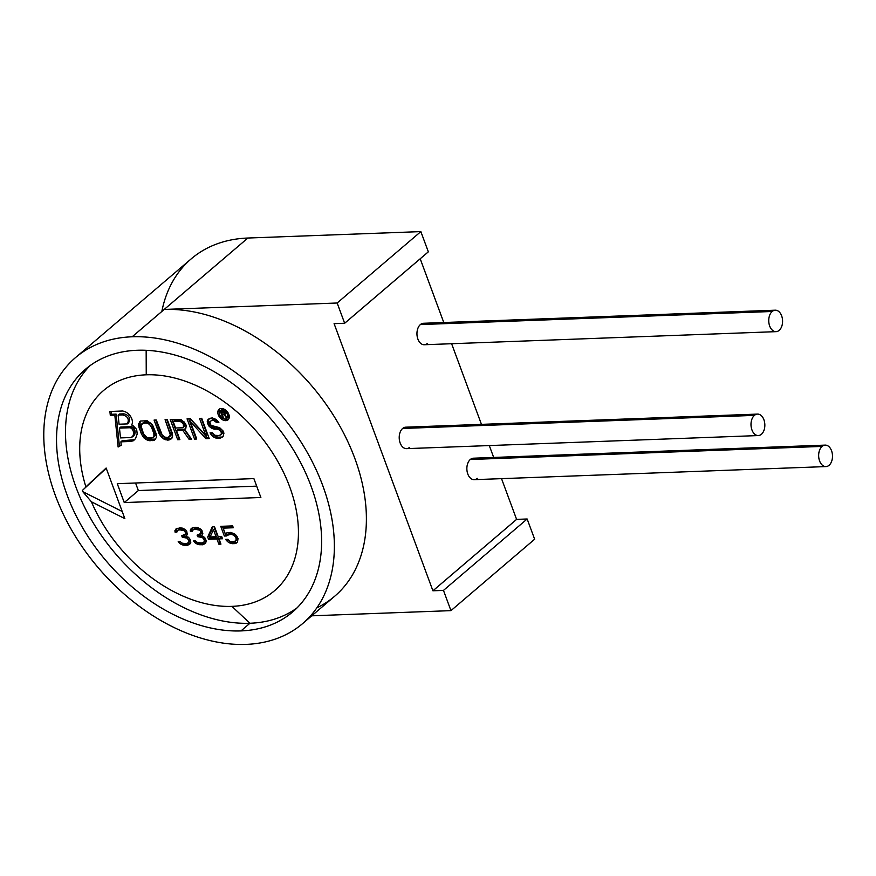 <?xml version="1.0" encoding="UTF-8"?>
<svg xmlns="http://www.w3.org/2000/svg" width="876" height="876" viewBox="0 0 876 876"><rect width="100%" height="100%" fill="white"/><g stroke="black" fill="none" stroke-linecap="round" stroke-linejoin="round"><path stroke-width="1.31" d="M186.15 425.429L185.515 423.71L186.26 426.743L184.65 429.415L191.614 439.194L189.052 439.292L182.777 430.357L176.547 430.598L179.887 439.632L177.686 439.719L170.207 419.484L180.993 419.516L185.515 423.71L180.993 419.516L170.207 419.484L177.686 439.719L179.503 438.602L177.686 439.719L179.887 439.632L176.547 430.598L177.828 429.503L184.059 429.273L182.777 430.357L176.547 430.598L177.828 429.503L184.059 429.273L190.891 438.175L189.052 439.292L190.333 438.197L184.059 429.273L182.777 430.357L189.052 439.292L191.614 439.194L184.65 429.415L185.8 428.506L186.15 425.429M91.422 501.795A131.641 89.724 -130.5 0 0 231.91 606.367A131.641 89.724 -130.5 0 0 238.141 605.907A131.641 89.724 -130.5 0 0 288.303 483.213A131.641 89.724 -130.5 0 0 146.248 374.808A131.641 89.724 -130.5 0 0 140.018 375.267A131.641 89.724 -130.5 0 0 85.892 486.848L106.138 468.025L124.852 518.625L91.422 501.795A131.641 89.724 -130.5 0 0 231.91 606.367L249.945 623.252A159.541 108.733 49.5 0 1 242.192 623.263A159.541 108.733 49.5 0 1 92.155 521.089A159.541 108.733 49.5 0 1 90.151 365.577A159.541 108.733 49.5 0 0 92.155 521.089A159.541 108.733 49.5 0 0 242.192 623.263A159.541 108.733 49.5 0 0 249.945 623.252L240.988 630.906L249.945 623.252L231.91 606.367A131.641 89.724 -130.5 0 0 238.141 605.907A131.641 89.724 -130.5 0 0 288.303 483.213A131.641 89.724 -130.5 0 0 146.248 374.808A131.641 89.724 -130.5 0 0 140.018 375.267A131.641 89.724 -130.5 0 0 85.892 486.848L106.226 468.266L82.344 490.472A144.923 98.78 -130.5 0 0 82.782 491.655L91.422 501.795L82.782 491.655L122.224 511.507L82.782 491.655A144.923 98.78 -130.5 0 1 82.344 490.472L106.138 468.025L124.852 518.625L91.422 501.795M124.261 502.572L117.274 483.683L253.887 478.603L260.873 497.491L124.261 502.572L117.274 483.683L253.887 478.603L260.873 497.491L124.261 502.572L138.353 490.549L124.261 502.572M190.848 542.2L189.796 544.138L187.409 545.365L183.084 545.146L180.084 543.744L178.211 541.543L179.952 541.477L182.394 543.273L186.369 543.503L188.537 542.671L189.041 541.138L187.234 538.182L182.274 537.229L181.726 535.74L185.362 534.086L185.515 532.564L184.124 530.725L179.514 529.761L177.905 530.199L176.853 532.137L175.101 532.203L175.748 529.148L179.876 527.856L182.46 528.14L186.084 530.276L187.464 534.01L186.194 536.32L189.326 538.105L190.782 541.072L189.326 538.105L186.194 536.32L187.464 534.01L186.084 530.276L182.46 528.14L176.864 528.348L174.904 530.692L176.185 529.597L176.383 531.108L177.116 531.075L175.101 532.203L176.383 531.108L176.864 528.348L174.904 530.692L175.101 532.203L176.853 532.137L177.905 530.199L180.795 528.666L184.716 529.268L184.08 528.929L182.799 530.024L184.08 528.929L182.197 528.622L180.916 529.706L182.197 528.622L180.795 528.666L177.905 530.199L180.916 529.706L184.124 530.725L185.318 529.706L184.124 530.725L185.23 531.82L186.413 530.823L185.23 531.82L185.515 532.564L186.796 531.469L186.643 532.991L184.946 534.864L181.726 535.74L182.274 537.229L183.555 536.134L186.249 536.254L184.956 536.079L183.675 537.174L184.956 536.079L183.555 536.134L182.274 537.229L185.909 537.47L186.949 536.583L185.909 537.47L187.234 538.182L188.395 537.185L187.234 538.182L188.482 539.649L189.654 538.641L188.482 539.649L189.041 541.138L190.322 540.043L188.537 542.671L186.369 543.503L182.394 543.273L179.952 541.477L178.211 541.543L178.967 542.649L180.117 541.664L178.967 542.649L180.084 543.744L181.277 542.726L180.084 543.744L181.409 544.445L182.69 543.35L185.898 544.368L190.388 543.536L187.409 545.365L188.69 544.27L185.898 544.368L184.617 545.463L185.898 544.368L184.365 544.051L183.084 545.146L184.365 544.051L182.69 543.35L181.409 544.445L187.409 545.365L189.796 544.138L190.848 542.2M206.221 541.631L205.159 543.569L202.783 544.784L198.447 544.565L195.457 543.164L193.574 540.974L195.326 540.908L197.757 542.704L201.743 542.934L203.911 542.102L204.404 540.569L202.608 537.601L197.648 536.659L197.1 535.159L200.735 533.517L200.604 531.25L199.498 530.155L194.888 529.192L193.278 529.63L192.227 531.557L190.475 531.622L191.121 528.578L195.249 527.286L197.834 527.571L201.447 529.706L202.827 533.44L201.568 535.751L204.699 537.525L206.156 540.503L204.699 537.525L201.568 535.751L202.827 533.44L201.447 529.706L197.834 527.571L192.238 527.779L190.267 530.122L191.548 529.027L191.756 530.528L192.479 530.506L190.475 531.622L191.756 530.528L192.238 527.779L190.267 530.122L190.475 531.622L192.227 531.557L193.278 529.63L196.169 528.097L200.078 528.688L198.173 529.443L199.454 528.359L197.571 528.042L196.29 529.137L197.571 528.042L196.169 528.097L193.278 529.63L196.29 529.137L199.498 530.155L200.681 529.137L199.498 530.155L200.604 531.25L201.787 530.243L200.604 531.25L200.878 531.995L202.159 530.9L202.017 532.422L200.308 534.283L197.1 535.159L197.648 536.659L198.929 535.565L201.622 535.685L200.33 535.51L199.049 536.605L200.33 535.51L198.929 535.565L197.648 536.659L201.283 536.9L202.323 536.013L201.283 536.9L202.608 537.601L203.769 536.616L202.608 537.601L203.856 539.068L205.028 538.072L203.856 539.068L204.404 540.569L205.685 539.474L203.911 542.102L201.743 542.934L197.757 542.704L195.326 540.908L193.574 540.974L194.341 542.08L195.49 541.094L194.341 542.08L195.457 543.164L196.651 542.156L195.457 543.164L196.782 543.876L198.064 542.781L201.272 543.799L205.75 542.956L202.783 544.784L204.064 543.689L201.272 543.799L199.991 544.894L201.272 543.799L199.728 543.481L198.447 544.565L199.728 543.481L198.064 542.781L196.782 543.876L202.783 544.784L205.159 543.569L206.221 541.631M207.711 537.043L212.364 526.651L214.456 526.575L218.19 536.649L221.683 536.517L222.504 538.762L219.011 538.882L220.949 544.116L218.847 544.193L216.919 538.97L208.532 539.277L207.711 537.043L212.364 526.651L214.456 526.575L218.19 536.649L221.683 536.517L222.504 538.762L219.011 538.882L220.292 537.798L222.132 537.722L220.292 537.798L219.011 538.882L220.949 544.116L218.847 544.193L220.566 543.076L218.847 544.193L216.919 538.97L218.201 537.875L220.128 543.098L218.201 537.875L216.919 538.97L208.532 539.277L209.813 538.182L218.201 537.875L209.813 538.182L208.532 539.277L207.711 537.043L208.992 535.948L207.711 537.043M227.76 534.776L226.785 535.948L224.333 536.046L220.752 526.334L232.622 525.896L233.312 527.757L223.183 528.14L225.395 534.108L226.731 532.926L230.432 532.411L234.472 533.769L236.071 535.225L238.02 538.554L237.516 541.981L236.181 543.164L232.479 543.678L228.428 542.321L226.829 540.864L225.581 539.397L227.672 539.32L230.246 541.499L235.14 541.313L236.202 539.386L235.852 537.503L233.98 535.302L231.122 534.272L224.333 536.046L225.614 534.951L227.683 534.875L225.614 534.951L224.333 536.046L220.752 526.334L232.622 525.896L233.312 527.757L223.183 528.14L224.464 527.045L232.928 526.728L224.464 527.045L223.183 528.14L225.395 534.108L226.731 532.926L230.432 532.411L234.472 533.769L236.071 535.225L238.02 538.554L237.516 541.981L234.571 543.602L237.385 542.091L234.571 543.602L232.479 543.678L233.761 542.594L235.852 542.507L233.761 542.594L232.479 543.678L230.596 543.372L231.866 542.277L233.761 542.594L231.866 542.277L230.596 543.372L228.428 542.321L230.125 541.434L228.428 542.321L226.829 540.864L228.078 539.802L226.829 540.864L225.581 539.397L227.672 539.32L230.246 541.499L233.881 541.74L236.421 540.218L235.14 541.313L237.473 538.291L237.199 539.441L235.918 540.525L237.199 539.441L236.421 540.218L237.473 538.291L236.202 539.386L236.137 538.247L237.418 537.152L237.473 538.291L237.418 537.152L236.137 538.247L235.852 537.503L237.035 536.495L235.852 537.503L235.096 536.397L236.224 535.433L235.096 536.397L233.98 535.302L235.107 534.349L233.98 535.302L232.655 534.601L233.936 533.506L232.655 534.601L231.122 534.272L232.403 533.177L233.914 533.495L232.403 533.177L231.122 534.272L229.019 534.349L230.3 533.265L232.403 533.177L230.3 533.265L227.76 534.776L229.041 533.681L227.76 534.776M140.675 421.017L147.278 420.765L152.534 424.937L156.519 435.7L156.421 437.452L154.439 440.146L147.847 440.387L143.96 437.912L141.43 434.08L138.605 425.451L139.536 421.925L140.675 421.017L138.704 423.71L139.985 422.615L140.324 426.524L142.711 432.985L145.241 436.817L149.128 439.292L155.665 439.073L152.774 440.639L154.056 439.555L151.121 439.664L149.84 440.748L151.121 439.664L149.128 439.292L147.847 440.387L149.128 439.292L147.343 438.493L146.062 439.588L147.343 438.493L145.241 436.817L143.96 437.912L145.241 436.817L143.872 435.131L142.591 436.226L143.872 435.131L142.711 432.985L141.43 434.08L142.711 432.985L140.324 426.524L139.043 427.619L140.324 426.524L139.886 424.367L138.605 425.451L139.886 424.367L139.985 422.615L138.704 423.71L139.043 427.619L142.591 436.226L146.062 439.588L149.84 440.748L154.439 440.146L156.421 437.452L156.081 433.532L152.534 424.937L147.278 420.765L140.675 421.017M167.272 419.582L172.638 435.098L171.718 438.624L168.893 440.048L163.648 438.931L160.177 435.569L154.077 420.075L156.278 419.998L162.224 435.054L164.852 437.135L167.94 437.463L169.243 436.971L170.283 434.759L165.071 419.67L167.272 419.582L165.071 419.67L170.01 433.018L171.291 431.923L171.565 433.664L171.302 434.978L167.94 437.463L164.852 437.135L162.224 435.054L156.278 419.998L154.077 420.075L159.016 433.423L160.297 432.339L162.826 436.171L166.714 438.646L171.795 438.471L168.893 440.048L170.174 438.953L167.425 440.102L168.707 439.007L166.714 438.646L165.433 439.741L166.714 438.646L164.929 437.836L163.648 438.931L164.929 437.836L162.826 436.171L161.545 437.266L162.826 436.171L161.458 434.474L160.177 435.569L161.458 434.474L160.297 432.339L159.016 433.423L161.545 437.266L165.433 439.741L168.893 440.048L171.718 438.624L172.539 436.85L172.211 432.941L167.272 419.582M190.212 421.356L196.75 439.007L194.549 439.095L187.059 418.848L190.355 418.728L205.893 435.613L199.52 418.389L201.721 418.301L209.2 438.548L205.904 438.668L190.212 421.356L191.494 420.261L207.185 437.573L208.816 437.518L207.185 437.573L205.904 438.668L207.185 437.573L191.494 420.261L190.212 421.356L196.75 439.007L194.549 439.095L196.366 437.978L194.549 439.095L187.059 418.848L190.355 418.728L205.893 435.613L199.52 418.389L201.721 418.301L209.2 438.548L205.904 438.668L190.212 421.356M218.858 422.473L216.657 422.55L213.667 420.48L211.466 420.568L209.747 421.936L211.017 425.386L219.668 427.674L223.15 431.047L223.938 433.193L223.019 436.719L220.194 438.131L217.27 438.241L212.967 436.664L210.065 432.843L212.266 432.755L214.686 435.284L219.241 435.547L221.332 434.167L221.102 431.55L218.474 429.47L211.247 427.992L208.138 424.619L207.229 421.159L209.2 418.465L212.342 417.907L216.273 419.505L218.858 422.473L216.657 422.55L218.19 421.455L216.657 422.55L215.978 421.706L217.259 420.611L217.938 421.455L217.259 420.611L215.978 421.706L214.927 420.874L216.208 419.779L217.259 420.611L216.208 419.779L214.927 420.874L213.667 420.48L214.948 419.385L216.208 419.779L214.948 419.385L213.667 420.48L211.466 420.568L212.748 419.473L214.948 419.385L212.748 419.473L209.747 421.936L211.017 425.386L219.668 427.674L223.15 431.047L223.938 433.193L223.019 436.719L220.194 438.131L223.095 436.566L220.194 438.131L217.27 438.241L218.551 437.157L221.475 437.047L218.551 437.157L217.27 438.241L215.277 437.88L216.558 436.785L218.551 437.157L216.558 436.785L215.277 437.88L212.967 436.664L214.248 435.569L216.558 436.785L214.248 435.569L212.967 436.664L211.072 434.551L212.353 433.456L214.248 435.569L212.353 433.456L211.072 434.551L210.065 432.843L212.266 432.755L214.686 435.284L219.241 435.547L221.825 433.97L220.544 435.065L222.865 431.748L222.614 433.072L221.332 434.167L222.865 431.748L221.584 432.843L221.102 431.55L222.384 430.466L222.865 431.748L222.384 430.466L221.102 431.55L219.898 430.291L221.179 429.196L222.384 430.466L221.179 429.196L219.898 430.291L218.474 429.47L219.756 428.375L221.179 429.196L219.756 428.375L218.474 429.47L216.854 429.098L218.135 428.003L219.756 428.375L218.135 428.003L216.854 429.098L214.653 429.174L215.934 428.079L218.135 428.003L215.934 428.079L214.653 429.174L213.032 428.802L214.313 427.707L215.934 428.079L214.313 427.707L213.032 428.802L211.247 427.992L212.529 426.897L214.313 427.707L212.529 426.897L211.247 427.992L209.145 426.327L210.426 425.232L212.529 426.897L210.426 425.232L209.145 426.327L208.138 424.619L209.419 423.524L210.426 425.232L209.419 423.524L208.138 424.619L207.502 422.889L208.784 421.805L209.419 423.524L208.784 421.805L207.502 422.889L207.229 421.159L208.51 420.064L208.784 421.805L208.51 420.064L207.229 421.159L208.061 419.385L212.342 417.907L216.273 419.505L218.858 422.473M218.058 414.162A6.898 4.708 49.5 0 1 221.562 408.512A6.898 4.708 49.5 0 1 228.822 414.392A6.898 4.708 49.5 0 1 229.019 415.005A6.898 4.708 49.5 0 1 225.515 420.655A6.898 4.708 49.5 0 1 218.266 414.775A6.898 4.708 49.5 0 1 218.058 414.162A6.898 4.708 -130.5 0 0 218.266 414.775L219.46 413.757L218.266 414.775A6.898 4.708 -130.5 0 0 228.023 419.834A6.898 4.708 -130.5 0 0 229.019 415.005A6.898 4.708 -130.5 0 0 228.822 414.392A6.898 4.708 -130.5 0 0 219.055 409.333A6.898 4.708 -130.5 0 0 218.058 414.162M122.936 410.975L122.968 411.096A9.209 6.274 49.5 0 1 130.688 416.626A9.209 6.274 49.5 0 1 131.674 424.98A13.118 8.935 49.5 0 1 133.021 425.659L136.108 428.835L136.853 430.773L137.193 434.025L135.462 438.668L133.47 440.705L130.787 441.46L120.888 441.832L121.238 445.238L118.118 447.012L114.833 415.213L110.299 415.377L109.894 411.468L122.936 410.975L109.894 411.468L110.299 415.377L111.581 414.282L116.114 414.118L119.399 445.917L121.206 444.888L118.118 447.012L119.399 445.917L116.114 414.118L114.833 415.213L116.114 414.118L111.581 414.282L110.299 415.377L114.833 415.213L118.118 447.012L121.238 445.238L120.888 441.832L122.169 440.738L134.455 439.697L130.787 441.46L132.068 440.365L122.169 440.738L120.888 441.832L130.787 441.46L133.47 440.705L135.462 438.668L137.193 434.025L136.853 430.773L136.108 428.835L133.021 425.659A13.118 8.935 -130.5 0 0 131.674 424.98A9.209 6.274 -130.5 0 0 130.688 416.626A9.209 6.274 -130.5 0 0 122.968 411.096L122.936 410.975M146.161 350.301L146.248 374.808L146.161 350.301M137.171 350.269A159.541 108.733 -130.5 0 0 85.519 369.223A159.541 108.733 -130.5 0 0 81.074 525.063A159.541 108.733 -130.5 0 0 233.224 630.917A159.541 108.733 -130.5 0 0 240.988 630.906A159.541 108.733 -130.5 0 0 292.639 611.941A159.541 108.733 -130.5 0 0 297.084 456.111A159.541 108.733 -130.5 0 0 144.934 350.258A159.541 108.733 -130.5 0 0 137.171 350.269A159.541 108.733 49.5 0 1 144.934 350.258A159.541 108.733 49.5 0 1 312.601 490.461A159.541 108.733 49.5 0 1 240.988 630.906A159.541 108.733 49.5 0 1 233.224 630.917A159.541 108.733 49.5 0 1 65.558 490.713A159.541 108.733 49.5 0 1 137.171 350.269M296.975 607.944A159.541 108.733 49.5 0 1 257.5 622.694A159.541 108.733 49.5 0 1 249.945 623.252A159.541 108.733 49.5 0 0 257.5 622.694A159.541 108.733 49.5 0 0 296.975 607.944M132.177 336.778A174.882 119.191 -130.5 0 0 55.396 495.553A174.882 119.191 -130.5 0 0 245.97 644.397A174.882 119.191 -130.5 0 0 322.751 485.611A174.882 119.191 -130.5 0 0 132.177 336.778A174.882 119.191 -130.5 0 0 75.555 357.561A174.882 119.191 -130.5 0 0 73.387 533.046A174.882 119.191 -130.5 0 0 245.97 644.397A174.882 119.191 -130.5 0 0 302.592 623.613A174.882 119.191 -130.5 0 0 304.771 448.129A174.882 119.191 -130.5 0 0 132.177 336.778L164.206 309.447L132.177 336.778M75.555 357.561L191.264 258.814A174.882 119.191 49.5 0 1 247.886 238.031L164.206 309.447L337.161 303.008L420.852 231.603L247.886 238.031L164.206 309.447A174.882 119.191 49.5 0 1 344.126 434.08A174.882 119.191 49.5 0 1 316.827 607.856M161.83 311.473A174.882 119.191 -130.5 0 1 247.886 238.031L420.852 231.603L428.331 251.839L344.651 323.255L428.331 251.839L420.852 231.603L337.161 303.008L344.651 323.255L334.095 323.649L432.919 590.796L516.599 519.38L527.155 518.986L516.599 519.38L432.919 590.796L443.475 590.402L527.155 518.986L534.645 539.222L527.155 518.986L443.475 590.402L450.954 610.638L534.645 539.222L450.954 610.638L311.736 615.817L450.954 610.638L443.475 590.402L432.919 590.796L334.095 323.649L344.651 323.255L337.161 303.008L164.206 309.447A174.882 119.191 49.5 0 1 336.789 420.798A174.882 119.191 49.5 0 1 334.621 596.293L302.592 623.613M516.599 519.38L501.532 478.646L516.599 519.38M493.692 457.447L489.29 445.555L493.692 457.447M481.45 424.356L451.622 343.72L481.45 424.356M443.782 322.521L420.206 258.781L443.782 322.521M477.278 478.384A10.742 6.92 -92.1 0 1 467.806 474.036A10.742 6.92 -92.1 0 1 470.292 459.495A10.742 6.92 -92.1 0 1 476.566 459.254M409.629 447.351A10.742 6.92 -92.1 0 1 400.157 443.004A10.742 6.92 -92.1 0 1 402.642 428.463A10.742 6.92 -92.1 0 1 408.917 428.233M427.368 343.458A10.742 6.92 -92.1 0 1 417.896 339.111A10.742 6.92 -92.1 0 1 420.381 324.569A10.742 6.92 -92.1 0 1 426.656 324.339M825.969 466.579L474.19 479.665A10.742 6.92 -92.1 0 1 467.16 471.693A10.742 6.92 -92.1 0 1 470.292 459.495L822.082 446.41A10.742 6.92 87.9 0 0 818.94 458.608A10.742 6.92 87.9 0 0 825.969 466.579A10.742 6.92 87.9 0 0 829.068 465.298A10.742 6.92 87.9 0 0 832.2 453.089A10.742 6.92 87.9 0 0 825.17 445.118A10.742 6.92 87.9 0 0 822.082 446.41L470.292 459.495A10.742 6.92 -92.1 0 1 473.39 458.203L825.17 445.118M758.32 435.558L406.53 448.643A10.742 6.92 -92.1 0 1 399.511 440.661A10.742 6.92 -92.1 0 1 402.642 428.463L754.422 415.377A10.742 6.92 87.9 0 0 751.29 427.576A10.742 6.92 87.9 0 0 758.32 435.558A10.742 6.92 87.9 0 0 761.419 434.266A10.742 6.92 87.9 0 0 764.551 422.068A10.742 6.92 87.9 0 0 757.521 414.096A10.742 6.92 87.9 0 0 754.422 415.377L402.642 428.463A10.742 6.92 -92.1 0 1 405.741 427.181L757.521 414.096M776.059 331.654L424.28 344.739A10.742 6.92 -92.1 0 1 417.25 336.767A10.742 6.92 -92.1 0 1 420.381 324.569L772.172 311.484A10.742 6.92 87.9 0 0 769.029 323.682A10.742 6.92 87.9 0 0 776.059 331.654A10.742 6.92 87.9 0 0 779.158 330.372A10.742 6.92 87.9 0 0 782.29 318.174A10.742 6.92 87.9 0 0 775.26 310.192A10.742 6.92 87.9 0 0 772.172 311.484L420.381 324.569A10.742 6.92 -92.1 0 1 423.48 323.277L775.26 310.192M135.561 483.005L138.353 490.549L256.679 486.147L138.353 490.549L135.561 483.005M189.818 541.576L188.537 542.671L190.245 540.799L188.964 541.894L189.041 541.138L190.322 540.043L189.818 541.576M190.015 539.222L190.322 540.043L190.015 539.222M183.358 535.575L183.555 536.134L183.358 535.575M186.227 533.769L184.946 534.864L186.643 532.991L185.362 534.086L185.515 532.564L186.796 531.469L186.227 533.769M205.192 541.007L203.911 542.102L205.619 540.229L204.338 541.324L204.404 540.569L205.685 539.474L205.192 541.007M205.389 538.652L205.685 539.474L205.389 538.652M198.721 535.006L198.929 535.565L198.721 535.006M201.589 533.188L200.308 534.283L202.017 532.422L200.735 533.517L200.878 531.995L202.159 530.9L201.589 533.188M213.164 526.618L208.992 535.948L209.813 538.182L208.992 535.948L213.164 526.618M214.751 528.546L217.368 535.63L216.087 536.725L213.47 529.641L214.751 528.546L217.368 535.63L216.087 536.725L213.47 529.641L210.152 536.944L213.47 529.641L214.751 528.546M210.152 536.944L216.087 536.725L210.152 536.944M222.405 526.279L225.614 534.951L222.405 526.279M230.268 541.499L231.866 542.277L230.268 541.499M229.041 533.681L230.3 533.265L229.041 533.681M140.74 420.995L139.985 422.615L140.74 420.995M144.595 422.002L149.15 422.276L151.778 424.356L155.435 434.266L153.902 436.675L153.891 433.62L151.493 427.16L149.281 424.181L146.237 422.988L143.314 423.097L144.595 422.002L147.518 421.893L141.222 424.488L141.233 427.543L143.631 434.003L147.256 437.792L153.125 437.573L153.902 436.675L153.891 433.62L151.493 427.16L149.281 424.181L146.237 422.988L147.518 421.893L149.15 422.276L147.869 423.36L149.15 422.276L150.562 423.097L149.281 424.181L150.562 423.097L151.778 424.356L150.497 425.451L151.778 424.356L152.774 426.065L151.493 427.16L152.774 426.065L155.172 432.525L153.891 433.62L155.172 432.525L155.435 434.266L154.154 435.35L155.435 434.266L155.183 435.58L153.125 437.573L154.406 436.478L151.811 438.055L148.887 438.164L145.843 436.971L143.631 434.003L140.97 425.802L142 423.579L144.595 422.002M155.742 420.02L160.297 432.339L155.742 420.02M170.524 435.887L169.243 436.971L171.302 434.978L170.021 436.073L171.565 433.664L170.283 434.759L170.01 433.018L171.291 431.923L171.565 433.664L170.524 435.887M166.736 419.604L171.291 431.923L166.736 419.604M171.86 419.418L178.967 438.624L171.86 419.418M174.477 420.458L182.657 420.568L173.196 421.553L175.583 428.014L182.547 427.751L175.583 428.014L173.196 421.553L174.477 420.458L181.441 420.195L180.16 421.29L173.196 421.553L174.477 420.458M183.971 421.761L185.186 425.298L183.489 427.28L183.314 423.798L180.16 421.29L181.42 421.685L182.69 420.6L181.42 421.685L182.471 422.517L183.686 421.476L182.471 422.517L183.314 423.798L184.595 422.703L183.314 423.798L183.796 425.079L185.077 423.995L183.796 425.079L183.905 426.393L185.186 425.298L182.547 427.751L185.186 425.298L183.971 421.761M188.723 418.794L195.83 438L188.723 418.794M207.174 434.518L205.893 435.613L207.174 434.518L201.184 418.323L207.174 434.518M211.948 432.766L212.353 433.456L211.948 432.766M209.265 418.443L208.51 420.064L209.265 418.443M219.405 413.286A6.898 4.708 49.5 0 1 219.339 413.067A6.898 4.708 49.5 0 1 219.766 408.873A6.898 4.708 -130.5 0 0 219.339 413.067A6.898 4.708 -130.5 0 0 219.405 413.286M228.592 419.199A6.898 4.708 49.5 0 1 224.168 418.87A6.898 4.708 -130.5 0 0 228.592 419.199M226.774 418.378A4.982 3.394 -130.5 0 0 227.541 415.06A4.982 3.394 -130.5 0 0 227.355 414.447A4.982 3.394 -130.5 0 0 222.186 410.198A4.982 3.394 -130.5 0 0 219.537 414.107A4.982 3.394 -130.5 0 0 219.734 414.731A4.982 3.394 -130.5 0 0 226.774 418.378L228.056 417.283A4.982 3.394 49.5 0 0 228.954 414.786A4.982 3.394 49.5 0 1 227.311 417.71M221.048 410.362A4.982 3.394 49.5 0 1 224.19 409.212A4.982 3.394 49.5 0 0 221.584 409.694L220.303 410.789A4.982 3.394 -130.5 0 0 219.537 414.107A4.982 3.394 -130.5 0 0 219.734 414.731A4.982 3.394 -130.5 0 0 224.891 418.969A4.982 3.394 -130.5 0 0 227.541 415.06A4.982 3.394 -130.5 0 0 227.355 414.447L228.439 413.516L227.355 414.447A4.982 3.394 -130.5 0 0 220.303 410.789M224.201 414.72L222.329 414.786L223.336 417.502L222.679 417.524L220.434 411.457L224.245 411.84L225.22 413.242L224.771 414.436L226.851 417.37L226.085 417.403L224.201 414.72L222.329 414.786L223.292 413.965L222.329 414.786L223.336 417.502L222.679 417.524L223.183 417.096L222.679 417.524L220.434 411.457L224.245 411.84L225.023 412.727L224.508 413.133L223.796 412.114L221.332 412.081L222.044 414.019L224.136 413.932L222.044 414.019L221.332 412.081L222.132 411.391L221.332 412.081L224.179 411.786L225.22 413.242L224.771 414.436L226.851 417.37L226.085 417.403L226.577 416.976L226.085 417.403L224.201 414.72L225.187 413.877L224.201 414.72M224.136 413.932L225.132 413.023L224.136 413.932M225.176 413.144L224.42 413.79L225.176 413.144M111.285 411.413L111.581 414.282L111.285 411.413M134.904 430.445L134.762 434.376L133.798 435.722L134.762 434.376L133.481 435.471L133.623 431.54L134.904 430.445L135.101 432.394L133.82 433.489L132.867 429.601L131.641 428.331L129.922 427.74L119.475 428.134L120.483 437.912L130.929 437.529L132.517 436.817L133.82 433.489L135.101 432.394L134.762 434.376L132.517 436.817L133.798 435.722L130.929 437.529L120.483 437.912L119.475 428.134L120.757 427.039L131.203 426.645L134.148 428.506L134.904 430.445L133.623 431.54L131.641 428.331L129.922 427.74L119.475 428.134L120.757 427.039L131.203 426.645L129.922 427.74L131.203 426.645L132.922 427.236L131.641 428.331L132.922 427.236L134.148 428.506L132.867 429.601L134.148 428.506L134.904 430.445M119.41 413.998L123.888 413.822C129.122 415.18 130.699 418.18 128.641 422.834L127.359 423.929A13.118 8.935 -130.5 0 0 126.889 423.929L119.07 424.214L118.129 415.082L119.41 413.998L123.888 413.822L122.607 414.917L118.129 415.082L119.07 424.214L126.889 423.929A13.118 8.935 49.5 0 1 127.359 423.929C129.418 419.275 127.841 416.275 122.607 414.917L118.129 415.082L119.41 413.998M127.359 423.929C129.418 419.275 127.841 416.275 122.607 414.917L123.888 413.822C129.122 415.18 130.699 418.18 128.641 422.834L127.359 423.929M754.422 415.377A10.742 6.92 87.9 0 0 751.947 429.919A10.742 6.92 87.9 0 0 761.419 434.266A10.742 6.92 87.9 0 0 763.894 419.724A10.742 6.92 87.9 0 0 754.422 415.377M822.082 446.41A10.742 6.92 87.9 0 0 819.597 460.951A10.742 6.92 87.9 0 0 829.068 465.298A10.742 6.92 87.9 0 0 831.554 450.746A10.742 6.92 87.9 0 0 822.082 446.41M772.172 311.484A10.742 6.92 87.9 0 0 769.686 326.025A10.742 6.92 87.9 0 0 779.158 330.372A10.742 6.92 87.9 0 0 781.644 315.831A10.742 6.92 87.9 0 0 772.172 311.484"/></g></svg>
